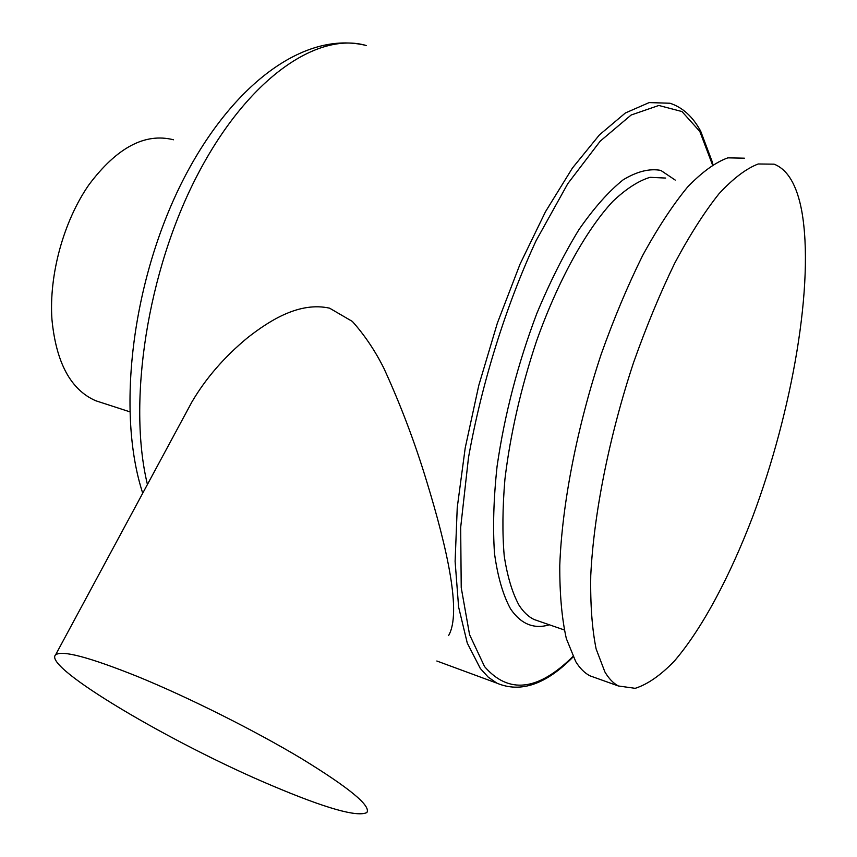 <?xml version="1.0" encoding="UTF-8"?>
<svg xmlns="http://www.w3.org/2000/svg" width="857" height="857" viewBox="0 0 857 857"><rect width="100%" height="100%" fill="white"/><g stroke="black" fill="none" stroke-linecap="round" stroke-linejoin="round"><path stroke-width="1.29" d="M271.755 785.526C172.9 743.994 42.454 667.078 55.555 654.909C61.715 649.852 89.16 657.105 137.891 676.655C188.594 697.416 254.508 730.421 301.385 758.52C349.335 787.894 371.167 805.901 366.871 812.543C357.262 817.321 325.553 808.322 271.755 785.526M185.798 413.299L191.989 401.815C205.809 378.323 224.309 356.983 247.502 337.776C270.405 319.832 299.768 301.578 329.581 308.166L352.345 321.429C364.611 335.13 375.12 350.749 383.882 368.296C400.605 404.75 414.874 442.448 426.69 481.398C447.354 548.898 461.709 612.991 448.565 635.615M744.379 158.181L727.872 157.849C715.477 162.294 702.044 172.032 687.55 187.072C672.681 205.144 657.705 227.973 642.611 255.568C627.774 285.531 613.966 318.397 601.207 354.177C576.965 427.15 561.978 504.773 559.771 565.47C559.664 594.265 561.86 618.647 566.338 638.604L575.711 661.572C579.868 668.289 584.603 673.034 589.927 675.809L596.911 678.305M604.881 671.909L596.14 648.995C592.08 629.027 590.28 604.581 590.752 575.647C593.676 514.639 609.145 436.406 633.505 362.725C646.296 326.603 660.051 293.394 674.759 263.099C689.681 235.182 704.422 212.065 719.002 193.746C733.163 178.481 746.233 168.561 758.22 163.976L774.107 164.169C787.69 169.536 796.903 185.112 801.734 210.897C814.686 282.789 792.393 410.846 752.628 516.878C729.596 577.061 701.904 629.038 674.33 661.111C660.629 675.305 647.581 684.379 635.187 688.332L618.411 685.986C613.312 683.275 608.802 678.583 604.881 671.909M173.489 139.777C145.037 132.556 116.841 147.554 88.914 184.78C63.579 221.256 48.881 274.883 51.934 319.361C56.091 362.575 70.649 389.699 95.63 400.712L102.154 402.833M665.664 178.063L650.045 177.324C638.476 180.838 626.092 188.84 612.894 201.331C586.145 229.933 558.1 280.496 536.536 341.065C520.874 388.071 510.333 434.145 504.923 479.299C502.513 507.773 502.277 533.311 504.216 555.904C507.344 576.386 512.282 592.819 519.021 605.203C523.381 611.952 528.362 616.708 533.954 619.45L540.542 621.743M675.22 180.077L660.801 170.404C649.585 168.293 637.072 171.411 623.243 179.756C608.866 191.207 594.137 207.79 579.032 229.494C564.056 253.908 549.969 281.942 536.771 313.608C517.735 364.096 504.505 414.992 497.081 466.283C493.6 498.624 492.732 527.687 494.5 553.472C497.703 576.75 503.07 595.261 510.611 608.984C521.024 624.142 533.943 629.424 549.38 624.796M712.103 161.427L700.63 131.057C692.799 116.659 682.59 107.382 669.981 103.236L649.156 102.594L625.385 112.974L599.471 134.838L572.433 168.036L545.502 211.69L520.038 264.149L497.392 323.025L478.795 385.371L465.212 447.954L457.242 507.58L455.11 561.367L458.613 607.056L467.269 643.061L480.338 668.514L488.254 677.18L496.942 683.179C520.617 693.184 546.016 684.432 573.14 656.923M712.478 164.823L699.826 131.464L681.979 111.549L658.819 105.465L631.138 115.02L600.2 141.169L567.805 183.634L536.15 240.581C505.855 305.874 481.773 383.047 468.49 457.606L460.67 527.494L461.227 587.666L469.572 634.683L484.58 666.617C508.63 694.352 538.078 690.978 572.926 656.494M142.723 493.193C116.263 412.26 131.978 282.574 181.341 183.462C230.576 85.004 304.246 30.156 366.228 45.496C317.144 31.334 247.502 78.587 197.421 175.032C147.286 271.219 127.404 401.751 147.425 484.484M55.555 654.909L191.989 401.815M540.36 621.679L564.281 629.959M95.63 400.712L129.718 411.778M436.834 661.004L496.942 683.179M712.874 164.565L712.199 161.844M589.927 675.809L618.411 685.986"/></g></svg>
